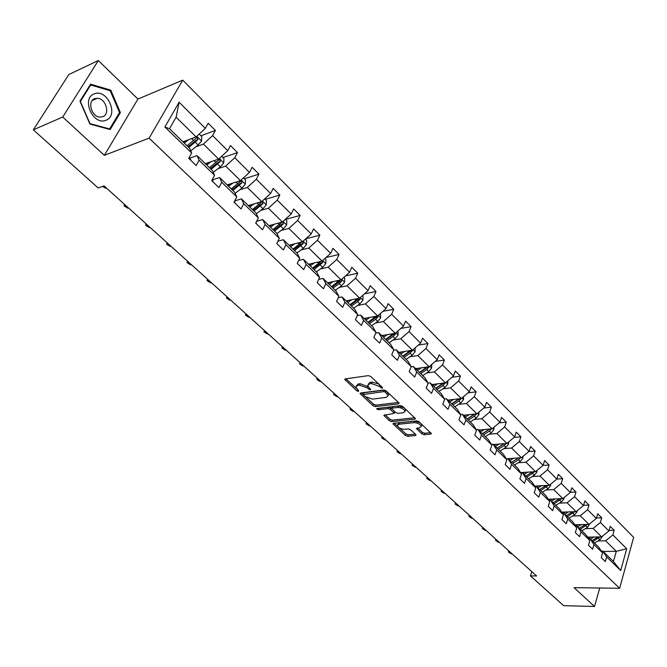 <?xml version="1.0" encoding="UTF-8"?>
<svg xmlns="http://www.w3.org/2000/svg" width="667" height="667" viewBox="0 0 667 667"><rect width="100%" height="100%" fill="white"/><g stroke="black" fill="none" stroke-linecap="round" stroke-linejoin="round"><path stroke-width="1" d="M382.283 388.277L382.433 387.444L370.752 376.488L368.334 375.629L345.298 378.914L344.739 379.456L356.82 390.829L358.462 391.412L358.588 390.595L355.786 387.168L357.62 385.451L359.53 385.184L367.108 387.877L370.268 389.862L370.677 389.478L367.625 385.601L369.51 383.825L371.452 383.558L379.106 386.276L382.283 388.277M421.919 433.9L424.22 434.726L430.765 434.109L431.399 433.583L418.976 421.702L416.633 420.869L393.58 423.287L392.988 423.795L405.436 435.468L407.712 436.285L415.441 435.551L416.05 435.051L415.699 434.492L410.555 429.731L408.254 428.906L404.41 429.29C400.817 429.089 398.449 427.847 397.315 425.571L398.908 424.22L414.09 422.645C417.725 422.828 420.118 424.07 421.261 426.371L419.593 427.78L416.416 428.548L421.919 433.9L422.478 432.433L424.779 433.25L430.69 432.691M574.062 587.652L594.522 606.478L563.665 605.678L530.473 575.896L536.576 575.938L104.035 185.893L98.149 187.977L33.35 129.832L62.723 117.017L104.344 155.328L149.108 138.152L619.635 588.294L574.062 587.652M398.491 403.877L399.108 403.327L398.733 402.726L386.051 390.829L383.658 389.987L360.605 392.988L360.038 393.522L373.111 405.786L375.429 406.612L398.491 403.877L398.883 402.885M402.71 406.453L415.449 418.634L414.824 419.176L391.762 421.627L389.47 420.802L383.825 415.374L394.264 413.298L390.362 409.438L388.027 408.604L378.397 409.73L376.505 408.729L400.35 405.611L402.71 406.453M594.522 606.478L599.75 588.019M104.344 155.328L137.936 99.083L98.349 60.522L62.723 117.017M98.349 60.522L68.818 74.537L33.35 129.832M601.342 551.059L602.71 551.042L613.432 561.497L620.702 570.543L606.645 556.862L605.311 561.564L601.259 557.645L602.609 552.935L593.963 544.522L592.588 549.249L588.452 545.247L589.836 540.503L580.999 531.907L579.581 536.66L575.354 532.566L576.78 527.797L567.742 519.001L566.283 523.787L561.956 519.601L563.432 514.807L554.185 505.811L552.685 510.622L548.257 506.336L549.775 501.517L540.32 492.313L538.761 497.148L534.234 492.771L535.801 487.919L526.121 478.497L524.52 483.367L519.885 478.881L521.502 474.004L511.597 464.365L509.947 469.26L505.202 464.666L506.87 459.763L496.723 449.892L495.022 454.811L490.162 450.108L491.879 445.172L481.491 435.067L479.731 440.012L474.754 435.192L476.53 430.24L465.883 419.877L464.074 424.854L458.971 419.91L460.805 414.932L449.892 404.319L448.024 409.313L442.788 404.252L444.681 399.241L433.5 388.361L431.566 393.388L426.205 388.202L428.156 383.166L416.692 372.003L414.699 377.055L409.196 371.736L411.214 366.675L399.45 355.228L397.39 360.305L391.746 354.844L393.83 349.758L381.766 338.011L379.631 343.113L373.837 337.51L375.996 332.399L363.607 320.343L361.406 325.471L355.461 319.718L357.687 314.582L344.964 302.201L342.688 307.354L336.585 301.442L338.886 296.281L325.821 283.567L323.462 288.744L317.192 282.675L319.568 277.489L306.145 264.424L303.71 269.626L297.265 263.382L299.725 258.179L285.926 244.747L283.4 249.967L276.772 243.555L279.323 238.327L265.132 224.512L262.523 229.756L255.703 223.162L258.346 217.909L243.747 203.702L241.045 208.971L234.025 202.176L236.76 196.907L221.736 182.283L218.934 187.569L211.714 180.582L214.549 175.288L199.083 160.23L196.173 165.541L188.736 158.337L191.679 153.026L164.891 126.963L179.115 102.209L205.328 128.356L208.179 123.212L215.399 130.44L212.581 135.593L227.722 150.7L230.474 145.564L237.485 152.593L234.767 157.72L249.475 172.403L252.134 167.284L258.946 174.112L256.32 179.231L270.627 193.497L273.187 188.394L279.815 195.039L277.272 200.133L291.187 214.007L293.663 208.929L300.108 215.391L297.657 220.46L311.189 233.959L313.582 228.898L319.852 235.184L317.484 240.245L330.649 253.377L332.966 248.332L339.069 254.452L336.777 259.488L349.591 272.278L351.834 267.259L357.779 273.22L355.561 278.231L368.042 290.687L370.21 285.684L375.996 291.487L373.853 296.482L386.018 308.613L388.111 303.635L393.755 309.296L391.679 314.265L403.527 326.088L405.561 321.135L411.055 326.647L409.046 331.591L420.602 343.113L422.57 338.186L427.931 343.563L425.98 348.482L437.252 359.721L439.153 354.819L444.38 360.063L442.496 364.957L453.485 375.921L455.328 371.044L460.43 376.155L458.604 381.032L469.335 391.729L471.119 386.868L476.096 391.863L474.329 396.715L484.792 407.153L486.526 402.326L491.387 407.195L489.67 412.023L499.891 422.219L501.567 417.409L506.32 422.169L504.652 426.972L514.632 436.927L516.258 432.141L520.902 436.793L519.285 441.571L529.039 451.292L530.615 446.531L535.142 451.075L533.583 455.828L543.113 465.333L544.639 460.597L549.066 465.041L547.549 469.76L556.862 479.048L562.673 478.681L561.205 483.383L570.31 492.463L571.752 487.785L575.98 492.029L574.554 496.698L583.458 505.586L584.859 500.925L588.994 505.077L587.61 509.721L596.315 518.409L597.674 513.782L601.726 517.842L600.383 522.461L608.896 530.965L610.213 526.355L614.182 530.332L612.873 534.926L626.73 548.749L620.702 570.543M602.71 551.042L606.645 556.862M149.108 138.152L182.725 80.14L633.65 537.335L619.635 588.294M562.673 478.681L558.346 474.345L556.862 479.048L549.333 485.284L534.601 486.068M585.418 528.606L593.08 528.422L601.642 536.868L587.569 537.127M601.642 536.868L608.896 530.965M593.08 528.422L600.383 522.461M588.653 538.736L590.062 538.711L598.683 547.123L602.609 552.935M590.062 538.711L593.963 544.522M572.561 516.008L580.24 515.766L588.994 524.395L574.771 524.771M588.994 524.395L596.315 518.409M580.24 515.766L587.61 509.721M575.679 526.146L577.13 526.113L585.943 534.709L589.836 540.503M577.13 526.113L580.999 531.907M559.421 503.135L567.117 502.818L576.071 511.647L561.672 512.148M576.071 511.647L583.458 505.586M567.117 502.818L574.554 496.698M562.423 513.282L563.915 513.231L572.928 522.011L576.78 527.797M563.915 513.231L567.742 519.001M545.981 489.978L553.702 489.586L562.848 498.608L548.291 499.249M562.848 498.608L570.31 492.463M553.702 489.586L561.205 483.383M548.858 500.117L550.4 500.05L559.621 509.038L563.432 514.807M552.009 499.091L550.408 500.058L554.185 505.811M549.333 485.284L539.978 476.055L532.241 476.513M539.978 476.055L547.549 469.76M534.984 486.66L536.576 486.577L546.006 495.764L549.775 501.517M536.576 486.577L540.32 492.313M518.184 462.748L525.938 462.206L535.509 471.652L520.593 472.586M535.509 471.652L543.113 465.333M525.938 462.206L533.583 455.828M520.785 472.886L522.436 472.786L532.083 482.191L535.801 487.919M522.436 472.786L526.121 478.497M503.802 448.658L511.572 448.032L521.369 457.704L507.962 458.679L517.825 468.301L521.502 474.004M521.369 457.704L529.039 451.292M511.572 448.032L519.285 441.571M506.253 458.796L507.954 458.671L511.597 464.365M489.086 434.234L496.865 433.533L506.895 443.422L493.463 444.539M506.895 443.422L514.632 436.927M496.865 433.533L504.652 426.972M491.371 444.372L493.138 444.23L503.243 454.077L506.87 459.763M493.138 444.23L496.723 449.892M474.02 419.476L481.807 418.684L492.079 428.814L478.623 430.073M492.079 428.814L499.891 422.219M481.807 418.684L489.67 412.023M476.138 429.606L477.964 429.431L488.311 439.52L491.879 445.172M477.964 429.431L481.491 435.067M458.588 404.36L466.383 403.477L476.905 413.848L463.432 415.266M476.905 413.848L484.792 407.153M466.383 403.477L474.329 396.715M460.522 414.482L462.423 414.282L473.02 424.621L476.53 430.24M462.423 414.282L465.883 419.877M442.78 388.869L450.592 387.894L461.364 398.524L447.874 400.1M461.364 398.524L469.335 391.729M450.592 387.894L458.604 381.032M444.53 398.991L446.498 398.758L457.362 409.346L460.805 414.932M446.498 398.758L449.892 404.319M426.588 373.011L434.4 371.928L445.439 382.816L431.941 384.567M445.439 382.816L453.485 375.921M434.4 371.928L442.496 364.957M428.131 383.116L430.173 382.841L441.304 393.697L444.681 399.241M430.173 382.841L433.5 388.361M409.988 356.745L417.8 355.561L429.123 366.725L415.616 368.651M429.123 366.725L437.252 359.721M417.8 355.561L425.98 348.482M411.139 366.867L413.44 366.533L424.854 377.664L428.156 383.166M413.44 366.533L416.692 372.003M392.971 340.078L400.784 338.778L412.398 350.225L398.883 352.343M412.398 350.225L420.602 343.113M400.784 338.778L409.046 331.591M393.638 350.225L396.281 349.8L407.987 361.214L411.214 366.675M396.281 349.8L399.45 355.228M375.513 322.978L383.333 321.561L395.239 333.308L381.732 335.618M395.239 333.308L403.527 326.088M383.333 321.561L391.679 314.265M375.671 333.167L378.681 332.641L390.687 344.355L393.83 349.758M378.681 332.641L381.766 338.011M357.612 305.436L365.424 303.902L377.647 315.95L364.132 318.467M377.647 315.95L386.018 308.613M365.424 303.902L373.853 296.482M357.212 315.674L360.614 315.032L372.936 327.047L375.996 332.399M360.614 315.032L363.607 320.343M339.236 287.435L347.04 285.768L359.588 298.141L346.081 300.867M359.588 298.141L368.042 290.687M347.04 285.768L355.561 278.231M338.236 297.749L342.071 296.957L354.727 309.288L357.687 314.582M342.071 296.957L344.964 302.201M320.377 268.959L328.172 267.159L341.045 279.857L327.564 282.808M341.045 279.857L349.591 272.278M328.172 267.159L336.777 259.488M318.718 279.356L323.028 278.389L336.026 291.062L338.886 296.281M323.028 278.389L325.821 283.567M301 249.983L308.788 248.041L322.011 261.089L308.546 264.274M322.011 261.089L330.649 253.377M308.788 248.041L317.484 240.245M298.633 260.489L303.468 259.321L316.817 272.336L319.568 277.489M303.468 259.321L306.145 264.424M281.099 230.482L288.869 228.397L302.459 241.804L289.019 245.239M302.459 241.804L311.189 233.959M288.869 228.397L297.657 220.46M277.956 241.137L283.367 239.728L297.09 253.101L299.725 258.179M283.367 239.728L285.926 244.747M260.647 210.447L268.392 208.204L282.366 221.986L268.959 225.679M282.366 221.986L291.187 214.007M268.392 208.204L277.272 200.133M256.645 221.286L262.706 219.576L276.805 233.325L279.323 238.327M262.706 219.576L265.132 224.512M239.62 189.853L247.34 187.444L261.714 201.609L248.341 205.578M261.714 201.609L270.627 193.497M247.34 187.444L256.32 179.231M234.676 200.917L241.454 198.858L255.953 212.998L258.346 217.909M241.454 198.858L243.747 203.702M218.001 168.668L225.688 166.083L240.47 180.665L227.147 184.917M240.47 180.665L249.475 172.403M225.688 166.083L234.767 157.72M212.056 180.015L219.585 177.547L234.509 192.096L236.76 196.907M219.585 177.547L221.736 182.283M195.748 146.873L203.402 144.105L218.618 159.113L205.353 163.665M218.618 159.113L227.722 150.7M203.402 144.105L212.581 135.593M189.586 158.254L197.082 155.603L212.448 170.585L214.549 175.288M197.082 155.603L199.083 160.23M179.115 102.209L176.121 117.2L196.123 136.927L182.925 141.804M196.123 136.927L205.328 128.356M137.936 99.083L182.725 80.14M531.807 571.636L530.473 575.896M613.432 561.497L616.291 551.317L605.636 540.812L597.999 540.929M603.11 551.434L616.291 551.317L626.73 548.749M176.121 117.2L169.526 128.739L189.728 148.441L191.679 153.026M169.526 128.739L164.891 126.963M605.636 540.812L612.873 534.926M183.383 142.246L183.942 142.038M200.95 135.768L215.399 130.44M222.978 157.579L237.485 152.593M244.389 178.773L258.946 174.112M265.208 199.383L279.815 195.039M285.468 219.443L300.108 215.391M305.803 238.803L319.852 235.184M325.93 257.595L339.069 254.452M345.464 275.938L357.779 273.22M364.449 293.855L375.996 291.487M382.9 311.339L393.755 309.296M400.85 328.422L411.055 326.647M418.317 345.097L427.931 343.563M435.326 361.381L444.38 360.063M451.884 377.297L460.43 376.155M468.034 392.838L476.096 391.863M483.767 408.029L491.387 407.195M499.116 422.87L506.32 422.169M514.09 437.385L520.902 436.793M528.706 451.567L535.142 451.075M542.971 465.441L549.066 465.041M570.36 492.296L575.98 492.029M583.542 505.286L588.994 505.077M596.44 518.001L601.726 517.842M609.046 530.448L614.182 530.332M120.385 112.598L110.78 90.137L90.62 84.167L79.965 101.167L89.928 124.087L110.18 129.548L120.385 112.598L119.185 113.107M378.789 384.025L372.069 382.066L371.452 383.558M368.151 384.325L370.135 382.324L372.069 382.066M356.311 385.926L358.246 383.959L360.147 383.7L368.117 386.752M345.981 378.823L356.228 388.236M366.175 397.382L373.712 404.319L376.03 405.144L398.449 402.459M361.297 392.896L364.957 396.456L372.444 399.124L386.276 397.399L388.219 395.631L385.418 392.188L383.75 391.596L363.115 394.581M384.684 390.095L383.75 391.596M363.223 394.314L364.124 392.73L384.359 390.095M388.186 395.473L388.819 394.139L388.286 392.921M414.766 417.75L392.346 420.16L391.762 421.627M385.092 414.782L390.053 419.343L392.346 420.16M394.706 412.189L394.822 411.706M391.812 408.754L388.619 407.128L378.989 408.262L378.397 409.73M378.356 408.196L378.989 408.262M403.41 412.74L405.052 411.297C403.877 408.921 401.451 407.645 397.774 407.479L392.388 408.104L391.779 408.638L392.154 409.23L395.689 412.506L398.024 413.34L403.41 412.74M404.977 410.98L405.636 409.805L405.086 408.679M404.127 407.779L398.366 405.986L397.774 407.479M391.929 408.262L392.98 406.62L398.366 405.986M417.692 427.964L422.478 432.433M421.169 426.03L421.827 424.896L421.477 424.045M420.068 422.736L414.666 421.16L414.09 422.645M397.674 424.654L399.483 422.753L414.666 421.16M399.366 427.906L406.003 434.017L408.279 434.826L415.333 434.15M394.264 423.22L397.574 426.263M109.705 90.612L110.78 90.137M185.384 140.895L183.517 142.379M188.478 139.753L184.259 143.105M199.216 134.05L201.793 136.602L201.542 141.087L198.132 144.981L190.745 150.834M188.786 147.515L197.999 139.586L197.115 137.427L187.035 145.815M197.999 139.586L196.106 140.287L188.027 146.782M190.695 160.23L190.52 159.155L189.069 157.745L190.52 159.155M103.318 186.143L105.661 188.252L106.27 187.911M105.661 188.252L102.485 186.443M207.821 162.815L205.97 164.274M210.939 161.748L206.745 165.032M221.677 156.286L223.954 158.538L223.72 162.973L220.36 166.825L213.248 172.369M211.139 169.31L220.277 161.547L219.435 159.43L209.446 167.659M220.277 161.547L218.367 162.198L210.355 168.543M229.631 184.125L227.789 185.543M232.758 183.125L228.598 186.335M243.497 177.889L245.489 179.865L245.273 184.25L241.971 188.052L235.084 193.33M232.866 190.495L241.921 182.883L241.12 180.815L231.216 188.886M241.921 182.883L240.012 183.492L232.058 189.703M213.232 182.049L212.031 179.99L213.031 180.957M124.879 204.694L124.262 205.019L127.764 208.179L128.381 207.854M127.764 208.179L124.045 205.861L124.537 204.377M235.134 203.252L234.334 201.584L234.901 202.134M146.498 224.187L145.881 224.504L149.291 227.58L149.908 227.264M149.291 227.58L145.614 225.288L146.14 223.862M94.481 93.797C80.774 97.949 92.963 125.996 105.886 120.268C119.235 115.958 107.512 88.503 94.481 93.797M94.856 98.624C86.952 100.917 91.521 117.008 100.067 117.084L102.651 116.717C110.48 114.307 105.886 98.349 97.324 98.282L94.856 98.624M119.526 112.531L109.63 128.948L90.012 123.653L80.365 101.459L90.687 84.992L110.222 90.762L119.526 112.531M108.963 129.223L109.63 128.948M89.878 85.359L90.687 84.992M250.834 204.844L249.008 206.228M253.977 203.91L249.842 207.045M264.707 198.883L266.433 200.592L266.233 204.936L262.981 208.688L256.311 213.723M253.994 211.089L262.973 203.635L262.214 201.601L252.393 209.53M262.973 203.635L261.055 204.202L253.152 210.272M256.42 223.854L256.161 222.728M167.55 243.172L166.933 243.48L170.26 246.473L170.877 246.165M170.26 246.473L166.625 244.205L167.15 242.813L166.625 244.205M271.461 224.987L269.643 226.346M274.604 224.12L270.502 227.189M285.326 219.301L286.802 220.76L286.618 225.054L283.417 228.764L276.938 233.583M282.074 222.061L272.986 229.598M274.546 231.124L283.442 223.812L282.541 221.828M283.442 223.812L281.516 224.337L273.678 230.282M277.122 243.889L277.013 243.063M188.061 261.664L187.444 261.964L190.687 264.882L191.304 264.582M190.687 264.882L187.085 262.631L187.594 261.239M187.677 261.322L187.085 262.631M291.521 244.597L289.72 245.923M294.681 243.788L290.612 246.782M305.394 239.17L306.62 240.387L306.445 244.631L303.302 248.299L296.94 252.951M301.843 241.954L293.021 249.133M294.539 250.617L303.36 243.447L302.776 241.512M303.36 243.447L301.434 243.939L293.647 249.75M208.054 279.69L207.437 279.973L210.589 282.816L211.206 282.533M210.589 282.816L207.037 280.599L207.512 279.206M207.654 279.331L207.037 280.599M311.055 263.682L309.271 264.974M314.224 262.931L310.18 265.858M324.912 258.496L325.913 259.488L325.754 263.682L322.653 267.309L316.341 271.869M321.135 261.289L312.523 268.151M314.007 269.593L322.745 262.556L322.394 260.747M322.745 262.556L320.819 263.015L313.09 268.701M227.539 297.265L226.922 297.532L229.998 300.308L230.615 300.033M229.998 300.308L226.48 298.107L226.938 296.723M227.13 296.898L226.48 298.107M330.073 282.258L328.297 283.533M333.242 281.566L329.231 284.434M343.922 277.314L344.697 278.081L344.556 282.241L341.504 285.826L335.234 290.287M339.937 280.098L331.516 286.668M332.958 288.069L339.236 283.592L341.621 281.166L341.446 279.506M341.621 281.166L339.686 281.582L332.024 287.16M246.54 314.399L245.923 314.657L248.924 317.367L249.541 317.1M248.924 317.367L245.448 315.191L245.881 313.807M246.123 314.024L245.448 315.191M348.599 300.358L346.84 301.601M351.776 299.716L347.79 302.526M362.423 295.631L362.998 296.206L362.865 300.317L359.863 303.86L353.635 308.229M358.246 298.407L350.017 304.702M351.417 306.07L357.645 301.684L360.013 299.291L359.972 297.799M360.013 299.291L358.079 299.675L350.467 305.136M265.074 331.115L264.457 331.366L267.392 334.009L268.009 333.75M267.392 334.009L263.949 331.849L264.365 330.465M264.649 330.724L263.949 331.849M366.65 317.992L364.907 319.21M369.826 317.409L365.875 320.16M380.457 313.482L380.715 317.926L377.747 321.427L371.569 325.713M376.096 316.241L368.042 322.269M369.41 323.603L375.596 319.318L377.931 316.95L377.989 315.649M377.931 316.95L375.988 317.309L368.434 322.661M384.25 335.184L382.508 336.376M387.419 334.642L383.5 337.335M398.024 330.882L398.107 335.101L395.181 338.561L389.053 342.755M393.497 333.6L385.609 339.403M386.943 340.704L393.088 336.493L395.389 334.167L395.523 333.058M395.389 334.167L393.455 334.492L385.96 339.736M401.401 351.943L399.675 353.118M404.577 351.451L400.684 354.094M415.166 347.849L415.066 351.834L412.189 355.261L406.095 359.371M410.472 350.525L402.743 356.103M404.044 357.37L410.138 353.252L412.598 350.05M412.414 350.95L410.48 351.251L403.043 356.395M418.134 368.292L416.425 369.443M421.311 367.842L417.442 370.427M431.691 364.515L431.607 368.167L428.773 371.552L422.728 375.579M427.03 367.025L419.451 372.394M420.719 373.628L426.772 369.593L429.223 366.642M429.023 367.317L427.088 367.592L419.701 372.636M434.459 384.242L432.758 385.368M437.635 383.833L433.792 386.368M447.815 380.782L447.749 384.092L444.947 387.444L438.944 391.396M443.18 383.108L435.751 388.286M436.993 389.495L442.996 385.534L445.406 382.825M445.222 383.283L443.288 383.533L435.96 388.486M450.392 399.808L448.708 400.909M453.56 399.433L449.75 401.926M463.557 396.657L463.498 399.641L460.739 402.96L454.777 406.837M458.954 398.799L451.667 403.793M452.876 404.977L458.838 401.084L461.18 398.541M461.039 398.874L459.104 399.099L451.826 403.952M465.941 414.999L464.274 416.083M469.109 414.666L465.324 417.108M478.923 412.139L478.881 414.824L476.155 418.101L470.235 421.903M474.345 414.115L467.2 418.934M468.376 420.085L474.295 416.275L476.58 413.882M476.471 414.09L474.537 414.29L467.317 419.059M481.132 429.84L479.473 430.899M484.292 429.54L480.532 431.941M493.93 427.247L493.897 429.64L491.204 432.891L485.334 436.618M489.386 429.064L482.366 433.725M483.517 434.842L489.395 431.107L491.546 428.948L489.62 429.123L482.449 433.808M495.965 444.33L494.314 445.373M499.124 444.072L495.389 446.423M508.587 442.004L508.562 444.122L505.911 447.332L500.083 450.992M504.077 443.655L497.182 448.166M498.307 449.266L504.135 445.589L506.253 443.48M504.319 443.638L497.223 448.216M510.463 458.496L508.821 459.513M513.615 458.262L509.905 460.572M522.911 456.411L522.895 458.262L520.277 461.447L514.49 465.041M518.434 457.912L511.656 462.281L518.592 457.904M512.756 463.348L518.542 459.746L520.568 457.754M283.167 347.424L282.55 347.665L285.409 350.242L286.026 350M285.409 350.242L281.999 348.107L282.399 346.732M282.725 347.032L281.999 348.107M300.817 363.34L300.2 363.582L302.993 366.091L303.61 365.858M302.993 366.091L299.625 363.982L300 362.606M300.375 362.94L299.625 363.982M318.059 378.889L317.442 379.114L320.168 381.566L320.777 381.341M320.168 381.566L316.833 379.473L317.192 378.106M317.6 378.481L316.833 379.473M334.892 394.064L334.275 394.289L336.935 396.682L337.552 396.465M336.935 396.682L333.633 394.614L333.975 393.247M334.425 393.647L333.633 394.614M351.334 408.896L350.725 409.104L353.327 411.447L353.935 411.239M353.327 411.447L350.058 409.396L350.375 408.029M350.867 408.471L350.058 409.396M367.4 423.387L366.792 423.587L369.335 425.88L369.943 425.679M369.335 425.88L366.1 423.845L366.408 422.486M366.933 422.961L366.1 423.845M383.108 437.544L382.499 437.744L384.984 439.987L385.593 439.786M384.984 439.987L381.782 437.969L382.058 436.652M382.633 437.118L381.782 437.969M398.466 451.392L397.857 451.584L400.283 453.777L400.892 453.585M400.283 453.777L397.115 451.776L397.39 450.425M397.982 450.959L397.115 451.776M413.482 464.932L412.873 465.116L415.249 467.259L415.858 467.075M415.249 467.259L412.114 465.283L412.373 463.94M412.99 464.49L412.114 465.283M428.172 478.181L427.564 478.356L429.89 480.448L430.49 480.273M429.89 480.448L426.78 478.497L427.03 477.155M427.672 477.73L426.78 478.497M524.621 472.336L522.995 473.337M527.772 472.136L524.095 474.404M536.918 470.485L536.902 472.094L534.317 475.238L528.572 478.773M532.458 471.844L525.796 476.071M526.872 477.113L534.567 471.711M532.549 471.836L532.049 472.178M442.538 491.137L441.938 491.312L444.214 493.363L444.814 493.188M444.214 493.363L441.137 491.421L441.371 490.078M442.038 490.687L441.938 491.312L441.137 491.421M538.469 485.859L536.86 486.852M541.612 485.693L537.961 487.927M550.608 484.234L550.6 485.609L548.041 488.719L542.338 492.196M546.181 485.451L539.628 489.553M540.679 490.57L548.249 485.343M456.603 503.818L456.003 503.985L458.229 505.995L458.829 505.828M458.229 505.995L455.177 504.069L455.403 502.735M456.103 503.368L456.003 503.985L455.177 504.069M555.144 498.949L551.517 501.142M563.99 497.674L563.99 498.824L561.464 501.901L555.803 505.319M559.588 498.758L553.151 502.735M554.177 503.735L561.631 498.666M470.368 516.233L469.776 516.391L471.953 518.359L472.553 518.201M471.953 518.359L468.934 516.45L469.143 515.124M469.86 515.774L469.776 516.391L468.934 516.45M565.249 512.023L563.198 513.256M568.376 511.914L564.782 514.065M577.088 510.814L577.08 511.747L574.587 514.799L568.968 518.151M572.711 511.764L566.375 515.624M567.375 516.608L574.721 511.689M483.85 528.389L483.25 528.539L485.384 530.465L485.985 530.315M485.384 530.465L482.391 528.572L482.591 527.255M483.333 527.931L483.25 528.539L482.391 528.572M578.206 524.679L575.688 526.146M581.324 524.596L577.747 526.713M589.895 523.662L587.435 527.414L581.849 530.715M585.543 524.487L579.315 528.239M580.298 529.198L587.519 524.437M497.048 540.287L496.456 540.437L498.541 542.321L499.141 542.171M498.541 542.321L495.581 540.453L495.764 539.136M496.531 539.828L496.456 540.437L495.581 540.453M590.887 537.068L588.469 538.461M593.997 537.01L590.445 539.094M602.434 536.226L600 539.761L594.455 542.996M598.107 536.935L591.971 540.578M592.938 541.521L600.05 536.893M509.98 551.951L509.388 552.093L511.431 553.935L512.023 553.793M511.431 553.935L508.496 552.084L508.671 550.767M509.455 551.484L509.388 552.093L508.496 552.084M379.69 384.867L379.106 386.276M370.135 382.324L369.51 383.825M369.176 387.894L368.609 389.27M367.725 386.393L367.108 387.877M360.147 383.7L359.53 385.184M358.246 383.959L357.62 385.451M357.387 389.495L356.82 390.829M345.681 378.864L345.147 380.115M381.19 386.268L380.607 387.685M376.03 405.144L375.429 406.612M373.712 404.319L373.111 405.786M360.939 392.946L360.438 394.147M385.993 390.779L385.418 392.188M364.124 392.73L363.515 394.205M387.56 392.246L386.985 393.655M415.207 418.184L414.824 419.176M390.053 419.343L389.47 420.802M384.651 414.832L384.2 415.966M394.439 411.347L393.897 412.706M390.954 407.962L390.362 409.438M388.619 407.128L388.027 408.604M392.98 406.62L392.388 408.104M417.192 428.014L416.775 429.114M399.483 422.753L398.908 424.22M415.808 434.601L415.441 435.551M408.279 434.826L407.712 436.285M406.003 434.017L405.436 435.468M393.788 423.27L393.355 424.37M431.14 433.116L430.765 434.109M424.779 433.25L424.22 434.726M201.551 140.979L196.807 136.293M193.638 140.57L191.621 138.594M198.132 144.981L195.381 142.279M223.728 162.865L219.293 158.488M216 162.531L214.09 160.664M220.36 166.825L217.692 164.199M245.281 184.142L241.137 180.048M237.727 183.884L235.926 182.116M241.971 188.052L239.37 185.501M266.233 204.827L262.373 201.009M258.854 204.636L257.154 202.968M262.981 208.688L260.455 206.203M286.618 224.946L283.025 221.394M279.398 224.821L277.797 223.245M283.417 228.764L280.957 226.346M306.453 244.522L303.11 241.221M299.391 244.456L297.882 242.971M303.302 248.299L300.909 245.948M325.763 263.582L322.653 260.514M318.851 263.573L317.425 262.173M322.653 267.309L320.327 265.024M344.564 282.141L341.679 279.298M337.794 282.183L336.451 280.865M341.504 285.826L339.236 283.592M362.873 300.217L360.213 297.59M356.253 300.308L354.986 299.066M359.863 303.86L357.645 301.684M380.715 317.825L378.264 315.408M374.229 317.976L373.045 316.808M377.747 321.427L375.596 319.318M398.107 334.992L395.856 332.775M391.754 335.193L390.637 334.092M395.181 338.561L393.088 336.493M415.074 351.734L413.006 349.7M408.846 351.976L407.795 350.942M412.189 355.261L410.138 353.252M431.616 368.067L429.731 366.208M425.504 368.342L424.52 367.384M428.773 371.552L426.772 369.593M447.749 384L446.04 382.308M441.762 384.317L440.845 383.417M444.947 387.444L442.996 385.534M463.507 399.541L461.956 398.016M457.629 399.908L456.77 399.058M460.739 402.96L458.838 401.084M478.881 414.724L477.489 413.348M473.12 415.116L472.319 414.332M476.155 418.101L474.295 416.275M493.897 429.548L492.655 428.322M488.244 429.973L487.494 429.24M491.204 432.891L489.395 431.107M508.571 444.022L507.47 442.938M503.018 444.489L502.318 443.805M505.911 447.332L504.135 445.589M522.903 458.171L521.936 457.228M517.45 458.663L516.8 458.029M520.277 461.447L518.542 459.746M536.902 472.003L536.076 471.177M531.549 472.519L530.957 471.936M534.317 475.238L532.625 473.57M550.6 485.518L549.891 484.817M545.339 486.068L544.789 485.526M548.041 488.719L546.39 487.093M563.99 498.733L563.407 498.157M558.821 499.308L558.312 498.808M561.464 501.901L559.846 500.317M577.08 511.656L576.613 511.197M572.003 512.256L571.544 511.806M574.587 514.799L573.011 513.248M584.901 524.929L584.484 524.512M587.435 527.414L585.884 525.896M600 539.761L598.482 538.269M388.819 394.139L388.219 395.631M394.856 411.822L394.264 413.298M405.636 409.805L405.052 411.297M421.827 424.896L421.261 426.371M196.44 137.677L197.115 137.427M218.801 159.646L219.435 159.43M240.537 180.999L241.12 180.815M92.246 100.517L97.324 98.282M261.656 201.767L262.214 201.601"/></g></svg>
